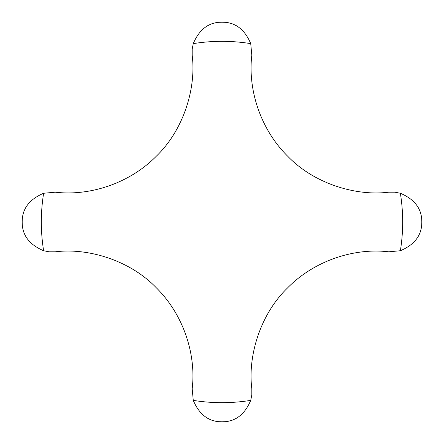 <?xml version="1.0" encoding="UTF-8"?>
<svg xmlns="http://www.w3.org/2000/svg" width="444" height="444" viewBox="0 0 444 444"><rect width="100%" height="100%" fill="white"/><g stroke="black" fill="none" stroke-linecap="round" stroke-linejoin="round"><path stroke-width="0.67" d="M400.371 193.273L394.888 192.185L388.772 192.185C354.401 196.47 313.148 182.684 287.928 156.454C260.539 129.565 247.685 89.721 251.815 55.228L250.727 43.629C244.633 29.21 235.059 22.067 222 22.2C208.941 22.067 199.367 29.21 193.273 43.629L192.185 49.112L192.185 55.228C196.47 89.599 182.684 130.852 156.454 156.072C129.565 183.461 89.721 196.315 55.228 192.185L43.629 193.273C29.21 199.367 22.067 208.941 22.2 222C22.067 235.059 29.21 244.633 43.629 250.727L49.112 251.815L55.228 251.815C89.599 247.53 130.852 261.316 156.072 287.546C183.461 314.435 196.315 354.279 192.185 388.772L193.273 400.371C199.367 414.79 208.941 421.933 222 421.8C235.059 421.933 244.633 414.79 250.727 400.371L251.815 394.888L251.815 388.772C247.547 354.523 261.222 313.403 287.274 288.2C314.163 260.639 354.151 247.669 388.772 251.815L400.371 250.727C414.79 244.633 421.933 235.059 421.8 222C421.933 208.941 414.79 199.367 400.371 193.273A180.669 180.669 0 0 1 400.371 250.727M250.727 43.629A180.669 180.669 0 0 0 193.273 43.629M43.629 193.273A180.669 180.669 0 0 0 43.629 250.727M193.273 400.371A180.669 180.669 0 0 0 250.727 400.371"/></g></svg>
